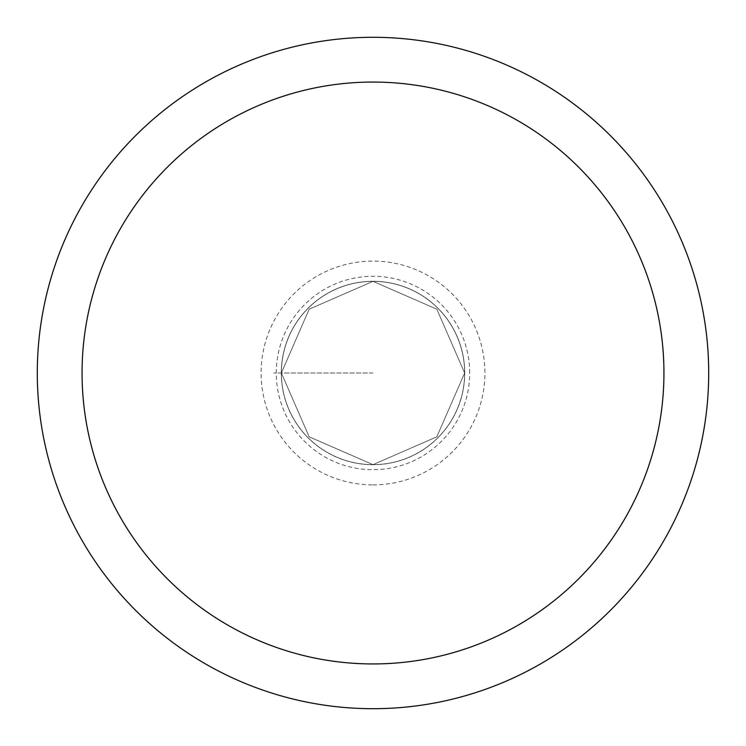 <?xml version="1.0" encoding="UTF-8"?>
<svg xmlns="http://www.w3.org/2000/svg" width="746" height="746" viewBox="0 0 746 746"><rect width="100%" height="100%" fill="white"/><g stroke="black" fill="none" stroke-linecap="round" stroke-linejoin="round"><path stroke-width="0.56" stroke-dasharray="3.73 2.8" d="M708.7 373A335.7 335.7 0 0 0 205.15 82.274A335.7 335.7 0 0 0 205.15 663.726A335.7 335.7 0 0 0 708.7 373M464.646 373A91.646 91.646 0 0 1 327.177 452.365A91.646 91.646 0 0 1 327.177 293.635A91.646 91.646 0 0 1 464.646 373L436.82 309.18L373 281.354L309.18 309.18L281.354 373L309.18 436.82L373 464.646L436.82 436.82L464.646 373A91.646 91.646 0 0 1 327.177 452.365A91.646 91.646 0 0 1 327.177 293.635A91.646 91.646 0 0 1 464.646 373L436.82 309.18L373 281.354L309.18 309.18L281.354 373L309.18 436.82L373 464.646L436.82 436.82L464.646 373M464.711 373A91.711 91.711 0 0 0 373 281.289A91.711 91.711 0 0 0 281.289 373A91.711 91.711 0 0 0 373 464.711A91.711 91.711 0 0 0 464.711 373M281.289 373A91.711 91.711 0 0 1 418.851 293.579A91.711 91.711 0 0 1 418.851 452.421A91.711 91.711 0 0 1 281.289 373A91.711 91.711 0 0 0 373 464.711A91.711 91.711 0 0 0 464.711 373A91.711 91.711 0 0 0 373 281.289A91.711 91.711 0 0 0 281.289 373M373 373L273.763 373L373 373M469.71 373A96.71 96.71 0 0 0 324.641 289.243A96.71 96.71 0 0 0 324.641 456.757A96.71 96.71 0 0 0 469.71 373M373 484.9A111.9 111.9 0 0 0 469.905 317.05A111.9 111.9 0 0 0 276.095 317.05A111.9 111.9 0 0 0 373 484.9"/><path stroke-width="1.12" d="M82.06 373A290.94 290.94 0 0 0 518.47 624.962A290.94 290.94 0 0 0 518.47 121.039A290.94 290.94 0 0 0 82.06 373M37.3 373A335.7 335.7 0 0 1 373 37.3A335.7 335.7 0 0 1 708.7 373A335.7 335.7 0 0 1 373 708.7A335.7 335.7 0 0 1 37.3 373"/></g></svg>
